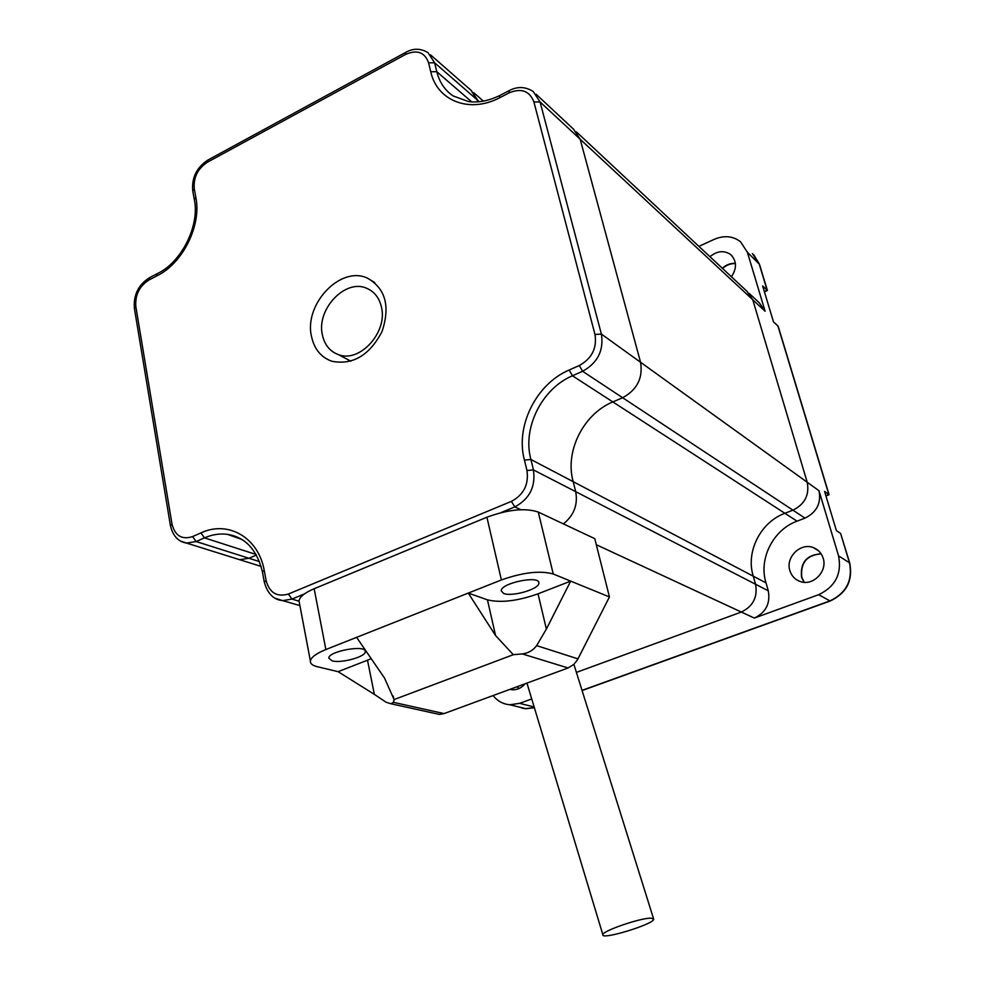 <?xml version="1.0" encoding="UTF-8"?>
<svg xmlns="http://www.w3.org/2000/svg" width="985" height="985" viewBox="0 0 985 985"><rect width="100%" height="100%" fill="white"/><g stroke="black" fill="none" stroke-linecap="round" stroke-linejoin="round"><path stroke-width="1.48" d="M722.3 268.24C726.24 264.719 730.599 263.094 735.376 263.352C730.599 263.094 726.24 264.719 722.3 268.24M517.273 686.656L518.602 688.724L517.273 686.656M801.544 577.198L804.031 582.283L801.544 577.198C800.128 562.583 806.641 554.777 821.108 553.792C806.641 554.777 800.128 562.583 801.544 577.198M698.907 246.373L714.224 239.343C724.135 235.169 732.889 235.969 740.486 241.719L747.418 252.332L759.238 264.066L752.392 253.588L759.238 264.066L767.167 290.292L759.484 264.3L767.401 290.513L764.335 291.535L767.167 290.292L762.649 285.945L773.471 321.849L777.941 325.986L828.865 494.544L778.175 326.207L829.087 494.704L825.935 495.923M819.003 490.727C821.367 503.163 816.7 512.298 804.979 518.122L797.05 521.163C773.04 529.832 758.364 559.111 766.034 582.898L768.275 590.803L755.557 584.253L753.279 576.2L573.196 481.677L575.696 491.663L573.196 481.677L530.915 459.49L533.439 469.919L575.696 491.663C578.06 504.652 573.96 515.389 563.395 523.885C573.96 515.389 578.06 504.652 575.696 491.663L755.557 584.253C757.822 597.095 753.082 606.366 741.336 612.042L576.41 672.398L741.336 612.042C753.082 606.366 757.822 597.095 755.557 584.253L753.279 576.2C745.534 551.994 760.482 522.161 784.885 513.284L792.937 510.168C804.843 504.209 809.596 494.901 807.207 482.244L819.003 490.727L838.567 555.897L849.698 562.952L840.611 533.451L849.489 562.817C852.875 580.374 846.361 593.068 829.936 600.899C846.361 593.068 852.875 580.374 849.489 562.817L840.611 533.451L836.388 530.607L824.593 491.453L828.865 494.544L825.873 495.701L829.087 494.704M582.037 690.362L829.936 600.899L582.037 690.362M534.338 707.562L525.596 708.658L518.073 706.787L525.596 708.658L534.338 707.562M747.418 252.332L765.099 311.235L752.762 299.76L746.925 291.252L752.762 299.76L580.165 139.23L640.558 362.283L580.165 139.23L573.467 129.133L580.165 139.23L540.075 101.947L601.379 334.075L640.558 362.283C643.119 377.981 637.135 389.801 622.631 397.731C637.135 389.801 643.119 377.981 640.558 362.283L807.207 482.244L752.762 299.76L807.207 482.244C809.596 494.901 804.843 504.209 792.937 510.168L582.603 371.296L572.445 375.777C541.738 388.656 522.173 428.179 530.915 459.49L524.451 460.094C515.13 426.406 536.148 383.941 569.145 370.028L579.315 365.534C591.886 358.491 597.107 348.136 594.977 334.457L533.907 101.984C529.585 90.854 521.299 87.825 509.06 92.885L499.493 97.86L499.654 95.557C488.782 100.839 478.414 102.846 468.565 101.578L453.112 95.927C444.875 90.3 439.445 82.223 436.811 71.72L471.729 101.886M838.567 555.897C841.99 573.762 835.354 586.691 818.67 594.694L754.325 618.075L596.307 544.73M531.728 698.944L519.624 703.339L509.898 704.767C503.076 704.189 497.487 701.111 493.103 695.545M823.177 558.249C821.552 553.201 818.363 549.692 813.598 547.734C800.83 542.119 785.316 557.165 789.871 570.623C791.595 576.065 795.104 579.722 800.399 581.569C813.044 586.272 827.695 571.337 823.177 558.249M768.275 590.803C770.529 603.423 765.887 612.51 754.325 618.075M709.963 256.703C717.092 250.879 723.95 250.141 730.55 254.487C736.768 260.693 737.075 268.117 731.449 276.773M749.376 293.542L759.337 302.851L765.099 311.235M804.979 518.122L792.937 510.168L784.885 513.284C760.482 522.161 745.534 551.994 753.279 576.2L766.034 582.898M525.104 683.775C521.484 688.035 517.187 690.029 512.2 689.759L509.922 689.352M553.25 573.996L609.444 596.947L594.768 538.647L538.278 512.065L553.25 573.996C540.273 570.364 522.998 572.347 501.39 579.956L486.91 517.211C508.186 509.454 525.3 507.743 538.278 512.065M299.428 603.128L299.009 600.887C299.649 596.836 304.697 592.773 314.153 588.735L325.875 649.534L501.39 579.956M314.153 588.735L486.91 517.211M394.086 699.559L393.372 702.317L444.063 713.583L568.099 667.965L522.259 653.905L513.296 654.705L394.086 699.559L384.507 678.049L356.607 637.357M338.077 671.671L374.362 694.363L367.504 660.209L338.077 671.671L317.256 666.697C312.442 665.503 310.152 663.619 310.386 661.009L299.009 600.887M609.444 596.947L577.505 659.778L573.787 664.456L568.099 667.965M444.063 713.583L439.421 714.433L433.954 713.226M325.875 649.534C316.271 653.461 311.1 657.291 310.386 661.009M367.504 660.209L371.21 658.657M374.362 694.363L386.157 702.268L391.057 703.783L393.372 702.317M332.117 660.861L328.781 658.066C328.707 650.937 367.06 644.375 365.324 651.762C365.558 656.86 341.216 663.521 332.117 660.861M522.259 653.905C528.145 653.264 532.947 650.506 536.665 645.618L546.38 629.07L570.684 581.113L538.019 593.832C517.494 601.059 500.639 603.066 487.452 599.84L468.269 593.081L495.553 635.534L513.296 654.705M503.692 593.462L501.23 590.865C500.491 583.108 539.989 574.92 538.869 583.034C539.632 588.981 512.114 597.119 503.692 593.462M651.294 918.18L653.708 919.214C653.978 924.201 600.813 940.416 602.845 934.703C602.254 930.923 641.555 917.503 651.294 918.18M797.05 521.163L612.855 401.929C583.292 414.008 564.59 451.696 573.196 481.677C564.59 451.696 583.292 414.008 612.855 401.929L622.631 397.731L612.855 401.929L572.445 375.777L569.145 370.028M479.301 101.714L477.774 100.384L478.131 101.824L471.187 90.448L477.774 100.384L434.656 62.818L436.811 71.72L430.74 71.72L428.586 62.806C424.732 52.217 417.086 49.422 405.648 54.409L207.49 162.143C197.69 168.644 193.294 177.571 194.291 188.911L195.867 197.517C201.691 225.565 182.57 263.746 156.652 275.985L157.329 273.621M234.381 558.052L239.65 559.702L248.959 558.273L256.396 555.072L248.959 558.273L239.65 559.702L234.381 558.052M311.568 336.747C303.54 304.476 340.502 265.236 367.442 278.139C385.566 288.519 390.417 306.347 381.995 331.625C369.461 355.388 352.778 365.275 331.933 361.273C321.159 357.42 314.375 349.244 311.568 336.747M241.83 539.423L227.412 534.35C245.203 537.096 256.876 549.568 262.416 571.78L264.202 570.229L266.085 580.485C269.508 592.847 276.945 597.353 288.396 594.017L511.4 501.377C523.725 494.753 528.92 484.472 526.963 470.498L524.451 460.094M753.907 254.992L759.484 264.3M849.698 562.952C853.096 580.51 846.583 593.192 830.17 601.022L582.086 690.547M534.387 707.722L525.916 708.732L521.915 708.092M764.422 291.819L767.401 290.513M804.179 582.295L801.778 577.321C800.337 562.804 806.813 554.998 821.182 553.915M722.559 268.474C726.425 265.014 730.71 263.377 735.401 263.561M518.799 688.638L517.507 686.57M381.392 306.864C388.053 331.982 359.845 363.169 338.52 354.662C330.049 351.559 324.681 345.07 322.452 335.195C316 309.524 345.353 278.25 366.851 288.359C374.374 291.634 379.213 297.802 381.392 306.864M519.624 703.339L534.165 706.996M818.67 594.694L830.17 601.022M546.38 629.07L538.019 593.832M495.553 635.534L487.452 599.84M536.665 645.618L577.986 658.879M256.063 554.469L204.461 537.872L196.138 541.541L259.461 561.598M520.806 509.701L514.786 506.906L500.86 512.668M304.414 593.93L291.929 599.089L299.058 601.182M156.652 275.985L148.969 279.986C139.341 286.167 134.97 295.044 135.844 306.606L172.006 524.094C175.034 535.815 181.905 539.977 192.592 536.579L200.928 532.897C227.954 520.154 258.255 537.231 264.202 570.229M499.493 97.86C469.192 113.694 436.983 100.704 430.74 71.72M240.574 538.697L227.412 534.35C219.766 533.353 212.12 534.535 204.461 537.872L200.928 532.897M192.592 536.579L196.138 541.541L186.571 543.08L180.723 541.147M288.396 594.017L291.929 599.089L282.72 600.628L275.381 598.375M405.648 54.409L405.845 52.316C413.146 48.166 420.509 48.253 427.933 52.574L434.656 62.818L428.586 62.806M509.06 92.885L509.171 90.608C517.457 86.274 525.473 86.581 533.205 91.506L540.075 101.947L533.907 101.984M526.963 470.498L533.439 469.919C535.803 486.664 529.585 498.989 514.786 506.906L511.4 501.377M594.977 334.457L601.379 334.075C603.94 350.475 597.686 362.874 582.603 371.296L579.315 365.534M264.337 582.283L266.085 580.485M207.49 162.143L207.958 160.013C196.655 167.425 191.582 177.719 192.74 190.881L192.826 191.336M194.291 188.911L192.74 190.881L194.39 199.918M170.479 525.867L172.006 524.094M195.867 197.517L194.316 199.475C199.98 225.577 181.462 262.404 157.341 273.608M134.452 308.687L135.844 306.606M261.099 566.412L186.571 543.08C178.211 541.762 172.831 535.902 170.417 525.534L134.379 308.268C133.357 294.958 138.429 284.739 149.621 277.622L148.969 279.986M509.898 704.767L525.916 708.732M818.584 550.837L813.598 547.734M732.261 256.137L730.55 254.487M393.224 696.063L394.123 700.458M439.421 714.433L391.057 703.783M538.869 583.034L538.66 582.123M365.324 651.762L365.139 650.802M526.95 683.097L602.845 934.703M573.886 664.358L653.547 918.709M483.389 101.135L473.711 92.664M746.925 291.252L576.311 131.793M367.442 278.139L374.768 282.633M299.896 605.59L282.72 600.628C273.633 599.828 267.489 593.61 264.275 581.987L262.404 571.756M471.187 90.448L430.519 54.852M573.467 129.133L536.135 94.24M509.171 90.608L499.641 95.57M405.845 52.316L207.958 160.013M149.621 277.622L157.317 273.633M350.882 361.187L338.52 354.662"/></g></svg>
